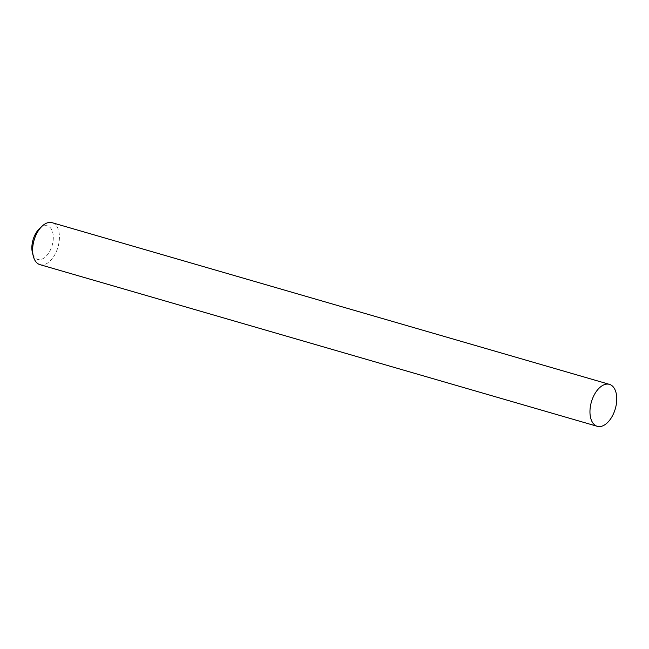 <?xml version="1.0" encoding="UTF-8"?>
<svg xmlns="http://www.w3.org/2000/svg" width="649" height="649" viewBox="0 0 649 649"><rect width="100%" height="100%" fill="white"/><g stroke="black" fill="none" stroke-linecap="round" stroke-linejoin="round"><path stroke-width="0.49" stroke-dasharray="3.25 2.43" d="M39.475 228.635A17.474 9.946 -73.8 0 1 49.105 226.663A17.474 9.946 -73.8 0 1 51.084 248.445A17.474 9.946 -73.8 0 1 36.052 258.651A17.474 9.946 -73.8 0 1 32.45 252.85M39.938 264.638A21.839 12.436 106.2 0 0 57.355 249.029A21.839 12.436 106.2 0 0 54.183 223.67A21.839 12.436 106.2 0 0 52.107 222.688"/><path stroke-width="0.97" d="M609.443 384.362L52.107 222.688A21.839 12.436 106.2 0 0 42.144 226.128A21.839 12.436 106.2 0 0 33.367 256.396A21.839 12.436 106.2 0 0 37.869 263.656A21.839 12.436 106.2 0 0 39.938 264.638L597.275 426.312A21.839 12.436 -73.8 0 1 595.198 425.33A21.839 12.436 -73.8 0 1 592.026 399.971A21.839 12.436 -73.8 0 1 609.443 384.362A21.839 12.436 -73.8 0 1 611.512 385.344A21.839 12.436 -73.8 0 1 614.692 410.703A21.839 12.436 -73.8 0 1 597.275 426.312M33.367 256.396L32.45 252.85A17.474 9.946 -73.8 0 1 39.475 228.635L42.144 226.128"/></g></svg>
